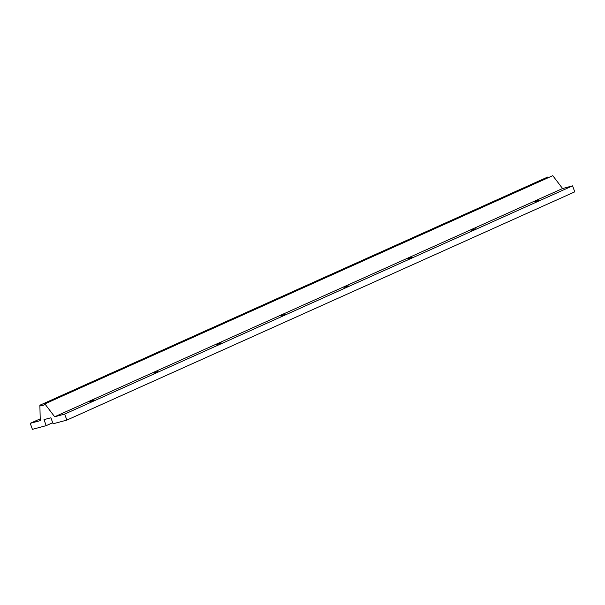 <?xml version="1.0" encoding="UTF-8"?>
<svg xmlns="http://www.w3.org/2000/svg" width="605" height="605" viewBox="0 0 605 605"><rect width="100%" height="100%" fill="white"/><g stroke="black" fill="none" stroke-linecap="round" stroke-linejoin="round"><path stroke-width="0.91" d="M518.992 190.84L516.436 191.989M391.911 247.952L389.355 249.094M264.824 305.056L262.275 306.206M137.743 362.161L135.195 363.31M549.06 177.325A7.699 5.309 -114.2 0 1 547.782 177L39.877 405.237A7.699 5.309 -114.2 0 0 43.258 405.267A7.699 5.309 -114.2 0 0 44.868 403.898L54.677 416.769L64.682 414.085L66.845 420.104L53.074 423.795L50.911 417.783L44.021 419.628L46.192 425.648L32.413 429.338L30.25 423.326L40.255 420.641L39.877 405.237M66.845 420.104L574.75 191.861L572.587 185.848L562.582 188.533L552.773 175.662L44.868 403.898M201.284 333.612L198.735 334.754M328.364 276.5L325.815 277.65M455.452 219.396L452.895 220.545M74.203 390.717L71.655 391.866M562.582 188.533L54.677 416.769M40.21 418.849L30.25 423.326M52.688 422.721L46.192 425.648M534.563 201.722L539.221 200.225L534.563 201.722M471.023 230.278L475.681 228.781L471.023 230.278M407.483 258.834L412.134 257.329L407.483 258.834M343.942 287.383L348.593 285.885L343.942 287.383M280.402 315.939L285.053 314.441L280.402 315.939M216.862 344.495L221.513 342.997L216.862 344.495M89.782 401.599L94.433 400.102L89.782 401.599M153.322 373.043L157.973 371.546L153.322 373.043M572.587 185.848L64.682 414.085"/></g></svg>
